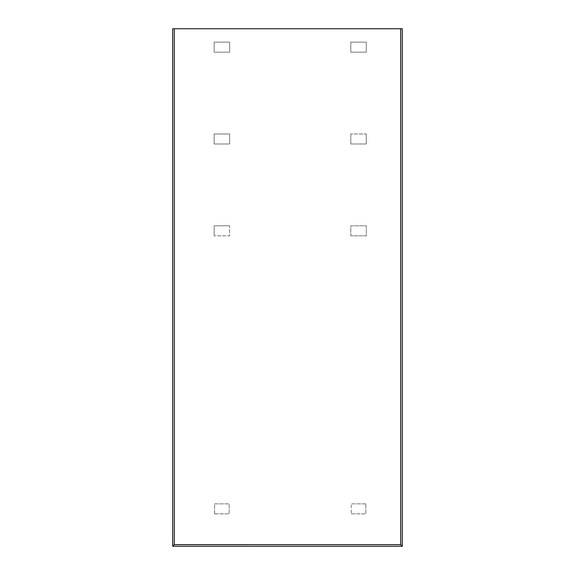 <?xml version="1.0" encoding="UTF-8"?>
<svg xmlns="http://www.w3.org/2000/svg" width="575" height="575" viewBox="0 0 575 575"><rect width="100%" height="100%" fill="white"/><g stroke="black" fill="none" stroke-linecap="round" stroke-linejoin="round"><path stroke-width="0.43" stroke-dasharray="2.88 2.16" d="M402.306 28.75L172.694 28.75M350.8 52.167L350.8 42.14L350.8 52.167L366.282 52.167L366.282 42.14L366.282 52.167L350.8 52.167M366.282 42.14L350.8 42.14L366.282 42.14M366.282 133.975L366.282 143.994L350.8 143.994L350.8 133.975L350.8 143.994L366.282 143.994L366.282 133.975L350.8 133.975L366.282 133.975M350.8 235.829L350.8 225.803L366.282 225.803L366.282 235.829L350.8 235.829L366.282 235.829L366.282 225.803L350.8 225.803L350.8 235.829M351.253 513.87L365.829 513.87L365.829 503.851L365.829 513.87L351.253 513.87L351.253 503.851L351.253 513.87M365.829 503.851L351.253 503.851L365.829 503.851M214.144 52.167L214.144 42.14L214.144 52.167L229.633 52.167L214.144 52.167M229.633 42.14L229.633 52.167L229.633 42.14L214.144 42.14L229.633 42.14M229.633 133.975L229.633 143.994L229.633 133.975L214.144 133.975L214.144 143.994L214.144 133.975L229.633 133.975M214.144 143.994L229.633 143.994L214.144 143.994M229.633 225.803L214.144 225.803L214.144 235.829L214.144 225.803L229.633 225.803L229.633 235.829L214.144 235.829L229.633 235.829L229.633 225.803M214.597 513.87L229.173 513.87L229.173 503.851L229.173 513.87L214.597 513.87L214.597 503.851L229.173 503.851L214.597 503.851L214.597 513.87"/><path stroke-width="0.86" d="M402.306 28.75L402.306 546.25L400.696 544.633L400.689 543.016L400.689 28.757L402.306 28.75M172.694 546.25L174.304 544.633L174.311 28.757L172.694 28.75L172.694 546.25L402.306 546.25M174.304 544.633L400.696 544.626M174.304 28.75L400.689 28.757"/></g></svg>
